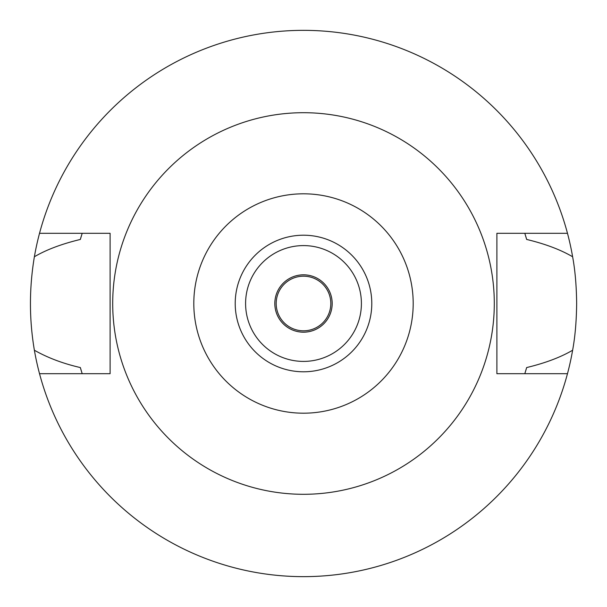 <?xml version="1.0" encoding="UTF-8"?>
<svg xmlns="http://www.w3.org/2000/svg" width="607" height="607" viewBox="0 0 607 607"><rect width="100%" height="100%" fill="white"/><g stroke="black" fill="none" stroke-linecap="round" stroke-linejoin="round"><path stroke-width="0.91" d="M303.5 371.788A68.288 68.288 0 0 0 371.788 303.5A68.288 68.288 0 0 0 303.5 235.213A68.288 68.288 0 0 0 235.213 303.5A68.288 68.288 0 0 0 303.5 371.788M303.5 361.408A57.908 57.908 0 0 0 361.408 303.5A57.908 57.908 0 0 0 303.5 245.592A57.908 57.908 0 0 0 245.592 303.5A57.908 57.908 0 0 0 303.5 361.408M303.5 332.181A28.681 28.681 0 0 0 332.181 303.5A28.681 28.681 0 0 0 303.5 274.819A28.681 28.681 0 0 0 274.819 303.5A28.681 28.681 0 0 0 303.5 332.181M303.5 330.815A27.315 27.315 0 0 0 330.815 303.5A27.315 27.315 0 0 0 303.5 276.185A27.315 27.315 0 0 0 276.185 303.5A27.315 27.315 0 0 0 303.5 330.815M525.047 372.956A232.178 232.178 0 0 1 524.812 373.7L526.664 367.554C545.192 363.092 560.511 357.326 572.621 350.239A273.15 273.15 0 0 1 34.379 350.239C47.786 357.827 63.105 363.601 80.336 367.554A232.178 232.178 0 0 0 81.406 371.173M567.477 373.7L496.89 373.7L496.89 233.3L567.477 233.3A273.15 273.15 0 0 1 572.621 256.761C560.534 249.689 545.215 243.915 526.664 239.446L524.812 233.3A232.178 232.178 0 0 1 525.047 234.044M572.621 350.239C575.125 336.68 576.468 321.103 576.65 303.5C576.468 285.897 575.125 270.312 572.621 256.761M525.594 371.173A232.178 232.178 0 0 0 526.664 367.554M81.953 372.956A232.178 232.178 0 0 0 82.188 373.7L80.336 367.554M81.953 234.044A232.178 232.178 0 0 1 82.188 233.3L80.336 239.446C61.58 243.984 46.261 249.758 34.379 256.761C29.136 288.173 29.136 319.335 34.379 350.239M34.379 256.761A273.15 273.15 0 0 1 567.477 233.3M81.406 235.835A232.178 232.178 0 0 0 80.336 239.446M526.664 239.446A232.178 232.178 0 0 0 525.594 235.827M39.523 373.7L110.11 373.7L110.11 233.3L39.523 233.3M303.5 112.705A190.795 190.795 0 0 1 494.295 303.5A190.795 190.795 0 0 1 303.5 494.295A190.795 190.795 0 0 1 112.705 303.5A190.795 190.795 0 0 1 303.5 112.705M303.5 413.192A109.692 109.692 0 0 1 193.808 303.5A109.692 109.692 0 0 1 303.5 193.808A109.692 109.692 0 0 1 413.192 303.5A109.692 109.692 0 0 1 303.5 413.192"/></g></svg>
